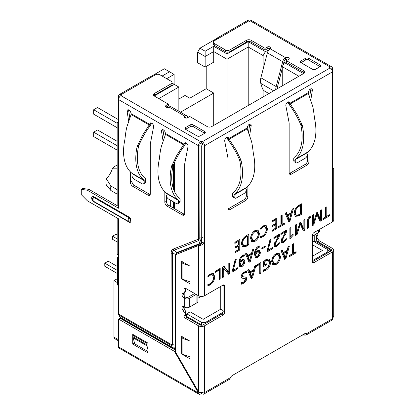 <?xml version="1.0" encoding="UTF-8"?>
<svg xmlns="http://www.w3.org/2000/svg" width="415" height="415" viewBox="0 0 415 415"><rect width="100%" height="100%" fill="white"/><g stroke="black" fill="none" stroke-linecap="round" stroke-linejoin="round"><path stroke-width="0.62" d="M331.352 68.983L332.451 68.35L332.451 161.829M118.586 256.346A3.782 2.184 0 0 0 117.476 257.886L117.476 284.27A3.782 2.184 0 0 0 118.586 285.816L118.586 314.056A3.242 1.873 120 0 0 118.825 315.104L120.034 317.19A1.079 0.623 -60 0 1 120.111 317.537L120.111 318.212L118.586 319.094L118.586 346.899A2.703 1.561 120 0 0 119.147 348.133L199.018 394.25A2.703 1.561 120 0 0 200.372 394.115L201.519 393.456L202.281 393.897A3.242 1.873 -120 0 0 203.9 394.058A3.242 1.873 -120 0 0 204.574 392.569L204.574 391.687A4.326 2.495 0 0 1 198.458 391.687L198.458 325.759A4.326 2.495 0 0 0 204.574 325.759L223.031 315.099A2.163 1.25 -60 0 0 224.562 312.454L224.562 285.976A2.163 1.25 -60 0 0 224.116 284.986A2.163 1.25 -60 0 0 223.031 285.095L223.031 311.572A2.163 1.25 -60 0 1 221.506 314.217L203.044 324.878A2.163 1.25 180 0 1 199.989 324.878L186.994 317.376A2.163 1.25 60 0 1 185.464 314.726L185.464 311.665A2.163 1.25 -120 0 0 184.618 309.595A2.703 1.561 60 0 1 183.586 306.618M201.519 325.241L201.519 324.878L185.738 315.893M184.815 309.844L184.815 307.287M184.815 296.569L184.815 292.414M314.145 241.758L314.757 241.406L314.757 234.786M312.464 260.646L327.746 251.822L327.746 249.612L312.843 241.006L312.464 241.229M220.739 286.417L220.739 309.191L203.158 319.337L190.163 311.836L186.724 313.823L186.724 316.339M194.075 293.867L194.075 293.218M183.669 307.821L183.669 306.649M183.669 294.583L183.669 293.078A2.703 1.561 60 0 0 185.464 297.073L186.231 297.514A1.079 0.623 180 0 0 187.756 297.514L194.635 293.545M201.519 324.878L200.959 325.199M330.921 249.28A2.163 1.25 180 0 1 331.554 250.167A2.163 1.25 180 0 1 330.921 251.049L312.464 261.704A2.163 1.25 -60 0 0 312.91 262.695A2.163 1.25 -60 0 0 313.989 262.586L332.451 251.931A4.326 2.495 0 0 0 333.717 250.167A4.326 2.495 0 0 0 332.451 248.398L319.457 240.897A2.163 1.25 60 0 1 317.926 238.251L317.926 235.191L316.396 236.073L316.396 239.133A2.163 1.25 60 0 0 317.926 241.779L330.921 249.28L330.921 250.167L329.391 251.049L329.391 251.931M329.391 251.049L327.746 250.1M330.921 251.049L330.921 250.167L314.757 240.83M199.885 244.933L175.529 254.737L199.978 244.876L199.968 243.745L201.234 242.443L199.771 238.646L198.51 239.948L198.702 240.591L174.17 250.198A6.884 3.974 -120 0 0 172.433 253.498L176.048 254.193A1.079 0.623 180 0 1 176.328 254.276M175.529 350.208L120.111 318.212M175.529 350.722L174.445 351.349L118.586 319.094M118.586 346.899L198.458 393.015L174.445 351.349M132.727 334.319L148.01 343.148L148.01 352.916L132.727 344.087L132.727 334.319M198.458 392.938L199.74 392.201M198.458 393.015A2.703 1.561 120 0 0 199.018 394.25M201.519 392.419L201.519 393.456M200.009 392.263A0.54 0.311 -60 0 0 200.372 392.351L200.398 392.336M204.574 392.569L230.564 377.567A2.703 1.561 -60 0 1 232.203 375.549L301.596 335.486A2.703 1.561 180 0 1 304.164 335.076L304.164 334.002M304.164 335.076L306.057 335.076L306.457 333.748L332.451 318.741L332.451 317.859A4.326 2.495 0 0 0 333.717 316.095L333.717 250.167M305.803 333.37L306.457 333.748A2.703 1.561 -60 0 0 306.171 333.489A2.703 1.561 -60 0 0 304.818 333.624L232.203 375.549M306.057 335.076L331.777 320.23A3.242 1.873 -120 0 0 332.451 318.741M275.223 244.404L275.617 245.395L276.987 245.161L279.248 242.573L279.248 243.864L276.878 246.391L274.751 246.723L274.102 245.156L278.382 235.964L273.879 238.563L273.879 237.401L279.586 234.107L279.586 234.631C279.456 236.607 278.626 238.495 277.096 240.301L275.223 244.404L274.46 243.963L274.855 244.954L275.617 245.395M282.267 240.337L282.662 241.328L284.036 241.094L286.298 238.501L286.298 239.797L283.922 242.324L281.795 242.656L281.152 241.084L285.432 231.897L280.929 234.496L280.929 233.334L286.63 230.04L286.63 230.564C286.506 232.535 285.676 234.428 284.14 236.234L282.267 240.337L281.505 239.896L281.899 240.887L282.662 241.328M290.993 227.519L290.993 236.514L293.12 234.044L293.12 235.331L289.877 238.884L289.877 228.167L290.993 227.519M296.699 224.225L296.642 233.432L299.941 222.352L300.616 221.968L303.894 229.241L303.858 220.09L304.978 219.447L304.978 230.04L303.412 230.942L300.289 224.219L297.036 234.625L295.579 235.461L295.579 224.873L296.699 224.225M307.328 221.963C307.23 219.711 308.112 217.87 309.969 216.438L310.908 216.085L310.908 217.315L309.989 217.585C308.879 218.606 308.402 219.815 308.558 221.221L308.558 227.97L307.328 228.681L307.328 221.963M280.426 256.444C280.353 259.909 278.859 262.617 275.954 264.573L272.992 264.962L271.701 261.73C271.758 258.301 273.226 255.604 276.105 253.638L279.129 253.228L280.426 256.444L279.658 256.003C279.586 259.468 278.097 262.176 275.192 264.132L272.629 264.697M260.962 262.508L260.962 273.101L259.733 273.812L259.733 264.386L256.263 266.383L256.263 265.221L260.962 262.508M248.995 269.423L249.923 271.856L253.71 269.667L254.587 266.191L255.925 265.418L252.46 278.009L251.231 278.719L247.651 270.196L248.995 269.423M325.671 216.931L325.671 207.5L326.901 206.789L326.901 216.22L329.474 214.731L329.474 215.893L322.984 219.639L322.984 218.477L325.671 216.931M239.766 239.445L239.766 250.038L235.066 252.751L235.066 251.583L238.532 249.586L238.532 246.095L235.289 247.968L235.289 246.806L238.532 244.933L238.532 241.317L234.843 243.449L234.843 242.287L239.766 239.445M248.824 244.803L246.235 246.297L242.625 246.78L241.442 243.906C241.675 240.316 243.304 237.567 246.328 235.653L248.824 234.216L248.824 244.803L248.061 244.362L245.473 245.856L242.277 246.526M260.568 227.98L263.094 225.848L266.15 225.428L267.395 228.587C267.244 232.13 265.693 234.9 262.726 236.908L260.568 237.733L260.568 236.311L262.716 235.751C264.962 234.195 266.114 232.073 266.16 229.386L265.18 226.818L262.923 227.109L260.568 229.142L260.568 227.98M244.352 256.029L242.723 256.423C240.866 257.923 240.005 259.816 240.145 262.088L242.168 259.583L243.994 259.375L244.798 261.357C244.7 263.592 243.719 265.346 241.857 266.612L240.041 266.835L238.983 263.458C238.786 260.169 240.031 257.435 242.718 255.261L244.352 254.867L244.352 256.029L243.584 255.588L241.961 255.982L241.022 256.719M235.092 259.795L236.327 259.085L233.163 270.336L237.639 267.753L237.639 268.915L231.933 272.209L235.092 259.795M223.996 266.202L228.841 272.318L228.805 263.426L230.035 262.716L230.035 273.309L228.468 274.211L223.732 268.157L223.768 276.924L222.539 277.635L222.539 267.042L223.996 266.202M220.189 268.396L220.189 278.989L218.959 279.7L218.959 270.269L215.494 272.271L215.494 271.109L220.189 268.396M301.508 214.389L298.919 215.883L295.309 216.365L294.126 213.486C294.36 209.902 295.988 207.152 299.013 205.238L301.508 203.796L301.508 214.389L300.745 213.948L298.157 215.442L294.961 216.106M286.521 212.449L287.45 214.887L291.237 212.698L292.113 209.222L293.457 208.444L289.986 221.039L288.757 221.75L285.178 213.227L286.521 212.449M292.279 253.856L292.279 244.43L293.514 243.719L293.514 253.145L296.082 251.661L296.082 252.823L289.597 256.569L289.597 255.407L292.279 253.856M313.989 262.586L312.464 261.704L312.464 235.227A2.163 1.25 -60 0 1 313.989 232.582L332.451 221.921A4.326 2.495 0 0 0 333.717 220.157L333.717 168.682L332.451 168.397M332.451 221.921L332.451 71.878A3.242 1.873 -120 0 0 330.158 67.91L329.391 67.469L330.158 67.028L250.281 20.911L249.519 21.352L248.751 20.911A3.242 1.873 -120 0 0 247.133 20.75L216.443 38.471A3.242 1.873 -120 0 0 215.774 39.954L215.006 39.513L199.947 48.202L197.654 52.176L197.654 62.769L205.145 67.09L213.709 62.151L213.709 51.559L205.145 56.502L197.654 52.176M185.464 311.665L183.938 312.547A2.163 1.25 -120 0 0 183.088 310.477A2.703 1.561 60 0 1 182.584 306.649A2.703 1.561 60 0 1 183.938 306.784L184.701 307.225L184.701 298.401L183.938 297.954A2.703 1.561 60 0 1 182.169 295.573A2.703 1.561 60 0 1 182.584 293.41A2.703 1.561 60 0 1 183.088 293.286A2.163 1.25 -120 0 0 183.487 293.182A2.163 1.25 -120 0 0 183.938 292.191L183.938 289.131A2.163 1.25 60 0 1 184.385 288.14A2.163 1.25 60 0 1 185.464 288.249L198.458 295.75L198.458 245.758C200.497 245.737 202.536 244.751 204.574 242.796L204.574 145.707A3.242 1.873 -120 0 0 202.281 141.738L201.519 141.297L200.751 141.738A3.242 1.873 120 0 0 198.458 145.707L198.51 239.948M198.458 295.75A4.326 2.495 0 0 0 204.574 295.75L223.031 285.095L224.562 285.976M309.025 150.884L309.025 161.31A3.242 1.873 -60 0 1 306.732 165.279L291.444 174.108A3.242 1.873 -60 0 1 289.82 174.269A3.242 1.873 -60 0 1 289.151 172.785L289.151 123.784A10.811 6.241 120 0 0 289.001 122.14L285.862 105.83A2.703 1.561 -60 0 1 286.832 102.889A2.703 1.561 -60 0 1 289.089 101.976A2.703 1.561 -60 0 1 289.608 102.801L290.267 103.942L308.35 93.5L308.563 91.86A2.703 1.561 -60 0 1 309.881 89.417A2.703 1.561 -60 0 1 311.79 88.867A2.703 1.561 -60 0 1 312.308 90.558L310.83 99.953M247.874 186.185L247.874 196.611A3.242 1.873 -60 0 1 245.581 200.585L230.294 209.409A3.242 1.873 -60 0 1 228.67 209.57A3.242 1.873 -60 0 1 228.001 208.086L228.001 159.09A10.811 6.241 120 0 0 227.851 157.446L224.712 141.131A2.703 1.561 -60 0 1 225.687 138.195A2.703 1.561 -60 0 1 227.939 137.277A2.703 1.561 -60 0 1 228.463 138.102L229.122 139.248L247.205 128.806L247.413 127.161A2.703 1.561 -60 0 1 248.735 124.718A2.703 1.561 -60 0 1 250.639 124.173A2.703 1.561 -60 0 1 251.163 125.864L249.685 135.259M207.884 276.053L210.41 273.916L213.466 273.495L214.711 276.66C214.56 280.198 213.009 282.973 210.042 284.975L207.884 285.8L207.884 284.384L210.032 283.819C212.278 282.262 213.429 280.141 213.476 277.453L212.496 274.886L210.239 275.176L207.884 277.215L207.884 276.053M246.811 253.031L247.739 255.464L251.526 253.275L252.403 249.799L253.747 249.026L250.281 261.616L249.047 262.327L245.467 253.804L246.811 253.031M280.929 225.106L280.929 215.681L282.159 214.97L282.159 224.396L284.732 222.912L284.732 224.074L278.242 227.819L278.242 226.657L280.929 225.106M277.013 217.937L277.013 228.53L272.313 231.243L272.313 230.081L275.783 228.079L275.783 224.593L272.541 226.466L272.541 225.304L275.783 223.431L275.783 219.81L272.09 221.942L272.09 220.78L277.013 217.937M259.339 233.313C259.266 236.778 257.777 239.486 254.872 241.442L251.91 241.831L250.613 238.599C250.676 235.17 252.144 232.473 255.018 230.507L258.047 230.097L259.339 233.313L258.576 232.872C258.504 236.337 257.015 239.045 254.105 241.001L251.542 241.566M313.367 214.602L313.278 223.825L316.609 212.729L317.283 212.345L320.562 219.618L320.525 210.472L321.646 209.824L321.646 220.417L320.079 221.32L316.91 214.622L313.704 225.003L312.246 225.838L312.246 215.25L313.367 214.602M246.754 272.681L244.311 273.158C243.211 273.687 242.573 274.585 242.391 275.845L242.817 276.701L246.131 277.163L246.754 278.589C246.427 280.737 245.343 282.309 243.512 283.305L241.499 284.176L241.499 282.625L243.61 282.086L245.524 279.44L245.177 278.615L241.852 278.128L241.162 276.67C241.457 274.476 242.552 272.894 244.445 271.918L246.754 271.13L246.754 272.681L245.991 272.24L243.548 272.717L242.23 273.781M263.084 262.047L266.176 259.37L269.325 258.939L270.58 262.114C270.383 265.678 268.79 268.448 265.813 270.43L263.312 271.327L263.312 269.906L265.922 269.205C268.132 267.659 269.273 265.564 269.351 262.913L268.381 260.267L266.077 260.589L264.319 262.072L264.319 264.967L266.331 263.8L266.331 264.967L263.084 266.84L263.084 262.047M282.439 250.11L283.367 252.548L287.154 250.359L288.031 246.884L289.374 246.105L285.904 258.701L284.674 259.411L281.095 250.888L282.439 250.11M269.994 239.642L271.223 238.936L268.064 250.188L272.541 247.605L272.541 248.767L266.835 252.061L269.994 239.642M265.268 245.991L265.268 247.024L261.803 249.026L261.803 247.988L265.268 245.991M259.899 247.055L258.27 247.444C256.413 248.948 255.552 250.836 255.697 253.114L257.715 250.608L259.541 250.401L260.345 252.377C260.252 254.618 259.266 256.366 257.404 257.632L255.588 257.86L254.53 254.483C254.333 251.194 255.578 248.461 258.27 246.287L259.899 245.893L259.899 247.055L259.136 246.614L257.507 247.003L256.569 247.739M199.771 238.646L199.989 144.825A1.079 0.623 -60 0 1 200.751 143.502L201.519 143.061L202.281 143.502A1.079 0.623 60 0 1 203.044 144.825L203.044 241.914L204.574 242.796L204.574 295.75M295.262 161.31L295.262 159.635A1.079 0.623 60 0 1 295.439 159.173A50.672 29.258 -120 0 0 302.353 125.646L300.88 125.273A48.514 28.007 60 0 1 294.261 157.368A3.242 1.873 -120 0 0 293.737 158.748L293.737 160.429L295.262 161.31A3.242 1.873 120 0 0 295.937 162.794A3.242 1.873 120 0 0 297.555 162.633L305.201 158.219A3.242 1.873 120 0 0 307.494 154.25L307.494 160.429A3.242 1.873 -60 0 1 305.201 164.397L289.914 173.226A3.242 1.873 -60 0 1 289.25 173.496M310.788 88.836A2.703 1.561 -60 0 1 310.783 89.676L309.673 96.721M288.088 101.945L288.192 102.495L289.722 103.377L308.449 92.561M234.117 196.611L234.117 194.936A1.079 0.623 60 0 1 234.293 194.474A50.672 29.258 -120 0 0 241.203 160.947L239.73 160.574A48.514 28.007 60 0 1 233.116 192.669A3.242 1.873 -120 0 0 232.587 194.054L232.587 195.73L234.117 196.611A3.242 1.873 120 0 0 234.786 198.095A3.242 1.873 120 0 0 236.41 197.934L244.051 193.525A3.242 1.873 120 0 0 246.344 189.551L246.344 195.73A3.242 1.873 -60 0 1 244.051 199.703L228.764 208.527A3.242 1.873 -60 0 1 228.1 208.797M249.638 124.142A2.703 1.561 -60 0 1 249.633 124.982L248.523 132.022M226.938 137.246L227.041 137.796L228.572 138.677L247.304 127.867M316.396 236.073A2.163 1.25 -120 0 0 315.727 234.226M317.926 235.191A2.163 1.25 -120 0 0 317.257 233.339M312.464 236.109L318.689 232.514A3.242 1.873 0 0 0 319.643 231.191L319.643 229.319M332.451 168.967L333.717 168.682M153.866 95.668A3.242 1.873 180 0 1 154.432 95.227L171.058 85.625A3.242 1.873 0 0 0 172.007 84.302L172.007 82.538A3.242 1.873 0 0 0 171.058 81.216L159.972 74.814A3.242 1.873 0 0 0 155.386 74.814L151.568 77.019A3.242 1.873 -120 0 0 149.945 76.858L119.255 94.579A3.242 1.873 -120 0 0 118.586 96.062L118.586 208.242L87.399 190.236L81.283 189.354L81.283 194.651L87.399 200.829L118.586 218.835L118.586 285.816M166.182 105.389L166.182 107.153L168.345 105.903L168.345 104.139L166.182 105.389A2.163 1.25 180 0 0 165.549 106.271A2.163 1.25 180 0 0 166.882 107.423A2.163 1.25 180 0 0 169.237 107.153L170.254 106.567L168.345 105.462M283.17 65.005L284.099 61.43A2.163 1.25 -60 0 1 285.541 59.423A2.163 1.25 180 0 1 288.596 59.423L286.438 60.673L286.438 62.437L303.863 72.495A3.242 1.873 180 0 1 304.428 72.941M248.751 20.911L214.244 40.836A3.242 1.873 0 0 0 213.294 42.159L213.294 43.923A3.242 1.873 0 0 0 214.244 45.251L225.324 51.647A3.242 1.873 0 0 0 229.91 51.647L246.536 42.05A3.242 1.873 180 0 1 251.122 42.05L265.035 50.08L267.198 48.83A2.163 1.25 180 0 1 270.253 48.83A4.326 2.495 120 0 0 267.369 52.85L260.885 77.776A10.811 6.241 120 0 0 260.449 80.972A10.811 6.241 120 0 0 260.791 83.384L262.368 88.348A2.703 1.027 -133.1 0 0 264.843 91.233L268.894 93.572M308.641 60.03L320.105 66.649L315.519 69.3A2.163 1.25 180 0 1 312.464 69.3L300.994 62.681L305.58 60.03A2.163 1.25 180 0 1 308.641 60.03L308.641 58.266A2.163 1.25 180 0 0 305.58 58.266L300.994 60.912A2.163 1.25 180 0 0 300.361 61.799A2.163 1.25 180 0 0 300.994 62.681L300.994 60.912M193.224 126.668L204.688 133.288L200.103 135.933A2.163 1.25 180 0 1 197.047 135.933L185.578 129.314L190.163 126.668A2.163 1.25 180 0 1 193.224 126.668L193.224 124.899A2.163 1.25 180 0 0 190.163 124.899L185.578 127.55A2.163 1.25 180 0 0 184.945 128.432A2.163 1.25 180 0 0 185.578 129.314L185.578 127.55M218.067 38.626A3.242 1.873 -120 0 0 216.443 38.471M213.294 42.159A3.242 1.873 0 0 0 214.244 43.482L214.244 45.251M225.324 51.647L225.324 49.883L214.244 43.482M225.324 49.883A3.242 1.873 0 0 0 229.91 49.883L229.91 51.647M285.541 59.423L285.541 57.659L270.253 48.83A2.163 1.25 180 0 0 270.886 47.948A2.163 1.25 180 0 0 269.553 46.796A2.163 1.25 180 0 0 267.198 47.066L265.035 48.316L251.122 40.281A3.242 1.873 180 0 0 246.536 40.281L229.91 49.883M260.885 77.776L276.172 86.6L282.656 61.674A4.326 2.495 120 0 1 285.541 57.659A2.163 1.25 180 0 1 287.896 57.389A2.163 1.25 180 0 1 289.229 58.541A2.163 1.25 180 0 1 288.596 59.423M187.767 117.637L187.409 116.667A4.326 2.495 120 0 0 186.688 115.764A4.326 2.495 120 0 0 184.525 115.977A2.163 1.25 180 0 0 183.892 116.859A2.163 1.25 180 0 0 185.225 118.016A2.163 1.25 180 0 0 187.585 117.741L189.743 116.496L207.173 126.554A3.242 1.873 180 0 0 211.759 126.554L303.863 73.382A3.242 1.873 180 0 0 304.812 72.054A3.242 1.873 180 0 0 303.863 70.732L286.438 60.673M168.345 104.139L154.432 96.109A3.242 1.873 180 0 1 153.483 94.781A3.242 1.873 180 0 1 154.432 93.458L171.058 83.861A3.242 1.873 0 0 0 172.007 82.538M199.989 144.825L198.458 145.707L118.586 99.595A3.242 1.873 120 0 1 120.879 95.621L121.642 95.18L120.879 94.739A3.242 1.873 -120 0 0 119.255 94.579M320.105 64.885L320.105 66.649A2.163 1.25 180 0 0 320.738 65.767A2.163 1.25 180 0 0 320.105 64.885L308.641 58.266M204.688 131.519L204.688 133.288A2.163 1.25 180 0 0 205.321 132.406A2.163 1.25 180 0 0 204.688 131.519L193.224 124.899M332.451 68.35A3.242 1.873 120 0 0 331.777 66.867L251.905 20.75A3.242 1.873 120 0 0 250.281 20.911M331.777 66.867A3.242 1.873 120 0 0 330.158 67.028M117.476 257.886A3.782 2.184 0 0 0 118.586 259.432M117.17 218.015L117.17 254.421L118.586 255.241M206.219 66.473L206.219 88.717L189.785 98.205L185.043 95.466L178.855 99.04M118.586 121.657L117.17 122.477L117.17 205.658M174.113 84.302L174.113 74.42L164.33 68.771L150.578 76.708M110.712 188.337A17.295 9.986 120 0 0 110.867 190.501L106.396 185.204A13.187 7.615 120 0 1 106.396 178.808L110.867 185.998A17.295 9.986 120 0 0 110.712 188.337M117.17 194.137L110.867 190.501M213.709 125.429L213.709 93.043L180.52 112.2M213.709 93.043L206.219 88.717M248.217 105.509L248.217 46.994L227.005 59.236L227.005 117.751M213.709 46.262L227.005 53.94L227.005 59.236L213.709 51.559L213.709 46.262L205.145 51.206L199.947 48.202M205.145 67.09L205.145 51.206M172.007 83.088L174.269 84.39L154.214 95.969M169.528 71.769L162.115 76.049M227.005 53.94L248.217 41.697L265.418 51.626L269.045 49.816M287.393 60.118L285.899 59.257M286.438 61.555L284.524 62.655L303.479 73.6M284.524 62.655L282.231 66.628L298.893 76.251M282.231 66.628L282.231 85.869M248.217 41.697L248.217 46.994L263.12 55.594L263.12 69.175M263.12 89.681L263.12 96.903M312.464 244.762L322.398 250.494L312.464 256.231M201.633 238.226L201.633 243.657M170.674 200.274L170.674 206.452M117.17 122.477L118.586 123.291M201.234 242.443L201.291 243.947M182.792 261.99L181.646 262.654L181.646 278.538L182.891 279.259A5.405 3.123 0 0 0 183.923 279.726L190.075 281.858M190.075 282.086L189.095 281.515M189.095 265.631L183.933 263.841A5.405 3.123 0 0 1 182.901 263.38L181.646 262.654L181.646 261.331L190.075 266.197L190.075 283.85L181.646 278.979L181.646 278.538M182.024 278.761L181.646 278.979M175.529 254.737L175.529 351.972L198.458 391.687M183.938 312.547L183.938 315.608A2.163 1.25 60 0 0 185.464 318.258L198.458 325.759M182.792 337.011L181.646 337.675L181.646 354L190.075 358.871L190.075 341.218L181.646 336.352L181.646 337.675L182.901 338.401A5.405 3.123 0 0 0 183.933 338.863L183.923 354.747L190.075 356.879M184.701 298.401A3.242 1.873 0 0 0 189.287 298.401L189.287 307.225L196.928 302.81A3.242 1.873 0 0 0 197.882 301.487L197.882 295.418M184.701 307.225A3.242 1.873 0 0 0 189.287 307.225M197.882 298.292L201.042 296.466M196.165 294.427L189.287 298.401M183.487 293.182L185.017 292.3A2.163 1.25 -120 0 0 185.464 291.309L185.464 288.249L183.938 289.131M199.989 244.876L203.044 241.914M199.968 243.745L198.702 240.591M93.743 201.732C90.973 200.362 90.978 194.827 93.743 196.658L93.577 197.301L91.964 198.935L93.577 201.275C92.887 201.607 92.887 197.768 93.577 197.301L128.738 217.605C128.053 218.067 128.048 221.906 128.738 221.579C130.891 223.031 130.875 218.643 128.738 217.605L128.904 216.962C131.674 218.326 131.669 223.861 128.904 222.03L128.738 221.579L93.577 201.275L93.743 201.732L128.904 222.03M163.017 140.841L161.539 131.446A2.703 1.561 60 0 1 162.063 129.755A2.703 1.561 60 0 1 163.966 130.305A2.703 1.561 60 0 1 165.289 132.743L165.398 133.448L184.13 144.264L185.661 143.377L184.665 145.452L183.58 144.83L184.239 143.689A2.703 1.561 60 0 1 184.763 142.859A2.703 1.561 60 0 1 187.015 143.777A2.703 1.561 60 0 1 187.99 146.713L184.851 163.028A10.811 6.241 -120 0 0 184.701 164.672L184.701 213.668A3.242 1.873 60 0 1 184.027 215.152A3.242 1.873 60 0 1 182.408 214.991L167.121 206.167A3.242 1.873 60 0 1 164.828 202.193L164.828 191.766M128.624 120.983L127.146 111.588A2.703 1.561 60 0 1 127.664 109.897A2.703 1.561 60 0 1 129.573 110.447A2.703 1.561 60 0 1 130.891 112.885L131.005 113.591L149.732 124.407L151.262 123.52L150.266 125.595L149.187 124.972L149.846 123.826A2.703 1.561 60 0 1 150.365 123.001A2.703 1.561 60 0 1 152.621 123.919A2.703 1.561 60 0 1 153.591 126.855L150.453 143.17A10.811 6.241 -120 0 0 150.303 144.814L150.303 193.81A3.242 1.873 60 0 1 149.633 195.294A3.242 1.873 60 0 1 148.01 195.133L132.727 186.309A3.242 1.873 60 0 1 130.429 182.335L130.429 171.909M118.586 206.478L88.929 189.354L82.813 188.472L81.283 189.354M164.179 137.609L163.069 130.564A2.703 1.561 60 0 1 163.064 129.724M184.602 214.379A3.242 1.873 60 0 1 183.938 214.109L168.651 205.285A3.242 1.873 60 0 1 166.358 201.311L166.358 195.133A3.242 1.873 -120 0 0 168.651 199.107L176.292 203.521A3.242 1.873 -120 0 0 177.916 203.682A3.242 1.873 -120 0 0 178.585 202.193L180.115 201.311L180.115 199.636A3.242 1.873 120 0 0 179.586 198.251A48.514 28.007 -60 0 1 172.972 166.156L171.499 166.534A50.672 29.258 120 0 0 178.409 200.056A1.079 0.623 -60 0 1 178.585 200.518L178.585 202.193M185.661 143.377L185.764 142.827M129.781 117.751L128.671 110.706A2.703 1.561 60 0 1 128.671 109.866M150.204 194.521A3.242 1.873 60 0 1 149.54 194.251L134.253 185.427A3.242 1.873 60 0 1 131.96 181.454L131.96 175.275A3.242 1.873 -120 0 0 134.253 179.249L141.899 183.658A3.242 1.873 -120 0 0 143.517 183.819A3.242 1.873 -120 0 0 144.192 182.335L145.717 181.454L145.717 179.778A3.242 1.873 120 0 0 145.193 178.393A48.514 28.007 -60 0 1 138.574 146.298L137.1 146.677A50.672 29.258 120 0 0 144.015 180.198A1.079 0.623 -60 0 1 144.192 180.66L144.192 182.335M151.262 123.52L151.366 122.97M87.399 190.236L88.929 189.354M202.287 143.502L201.519 143.061L201.519 141.297M186.724 313.823L201.633 322.429L201.633 325.241M201.633 322.429L205.451 322.429L222.907 312.35M220.739 309.191L223.031 310.513M205.451 323.487L205.451 322.429M327.746 251.822L327.746 252.88M203.044 237.805L202.702 237.608M174.533 162.312L174.533 191.657M174.533 202.504L174.533 208.683M173.543 208.107L173.543 201.929M173.543 189.261L173.543 164.548M174.533 204.797L173.543 204.227M199.76 237.541L201.285 238.428L203.044 237.411M199.983 145.707L201.285 146.459L201.285 238.428M202.738 143.943L201.285 146.459M118.586 119.717L97.489 107.537L93.666 109.742L93.666 114.156L117.17 127.727M117.17 123.312L93.666 109.742M117.17 141.318L97.489 129.957L93.666 132.162L117.17 145.732M174.533 168.075L173.543 168.604M174.533 168.246L173.543 168.775M93.666 132.162L93.666 136.577L117.17 150.142M173.543 177.599L174.533 177.07M117.476 278.605L113.959 280.639L117.476 282.667M113.959 280.639L113.959 337.125A3.242 1.873 120 0 0 114.633 338.609L118.586 340.891M186.688 115.764L171.4 106.94A4.326 2.495 120 0 0 169.237 107.153L184.525 115.977L184.525 117.741A2.163 1.25 -60 0 1 185.609 117.637A2.163 1.25 -60 0 1 185.967 118.088L185.977 118.109M276.172 86.6A10.811 6.241 120 0 0 275.736 89.619M277.267 88.737A8.648 4.99 -60 0 1 277.614 86.356L282.231 68.61M265.035 50.08L265.035 48.316M165.398 133.448L165.497 134.387L183.58 144.83L176.894 155.117L171.499 166.534M178.409 200.056L166.182 192.996A50.672 29.258 120 0 1 159.267 159.469L159.422 158.39C160.008 152.819 160.683 148.752 161.451 146.199L165.497 134.387M166.182 192.996A1.079 0.623 -60 0 1 166.358 193.457L178.585 200.518M184.665 145.452C180.323 151.133 176.52 157.716 173.263 165.206L172.972 166.156M173.263 165.206L171.8 165.538M177.916 203.682L179.441 202.795A3.242 1.873 -120 0 0 180.115 201.311M131.005 113.591L131.104 114.53L149.187 124.972L142.495 135.259L137.1 146.677M144.015 180.198L131.783 173.138A50.672 29.258 120 0 1 124.874 139.611L125.029 138.532C125.61 132.961 126.285 128.894 127.052 126.342L131.104 114.53M131.783 173.138A1.079 0.623 -60 0 1 131.96 173.6L144.192 180.66M150.266 125.595C145.924 131.275 142.127 137.858 138.869 145.349L138.574 146.298M137.407 145.681L138.869 145.349M143.517 183.819L145.048 182.937A3.242 1.873 -120 0 0 145.717 181.454M230.564 377.567L229.625 379.206L203.9 394.058M181.646 353.559L182.891 354.28A5.405 3.123 0 0 0 183.923 354.747M190.075 357.102L189.095 356.537M181.646 354L182.024 353.782M189.095 340.653L183.933 338.863M170.549 106.738L170.254 106.567M174.269 84.39L178.855 87.041L158.789 98.625M178.855 111.241L178.855 87.041M166.7 78.7L174.113 74.42M265.418 51.626L263.12 55.594M117.17 165.237A13.187 7.615 120 0 0 112.527 168.184A16.216 9.363 -60 0 1 106.396 178.808M110.867 185.998L117.17 189.639M117.17 168.189L112.527 168.184M117.476 266.523L108.222 261.18L104.782 263.167L117.476 270.497M104.782 263.167L104.782 266.254L117.476 273.584M117.17 234.916L115.987 234.236L112.548 236.218L117.17 238.89M112.548 236.218L112.548 239.31L117.17 241.981M288.192 102.495L289.188 104.564L290.267 103.942L296.958 114.229L302.047 124.65L300.585 124.318C297.695 117.461 293.893 110.878 289.188 104.564M295.262 159.635L307.494 152.57A1.079 0.623 60 0 1 307.671 152.113A50.672 29.258 -120 0 0 314.58 118.586L314.425 117.507C313.652 110.883 312.977 106.821 312.402 105.311L308.35 93.5M302.353 125.646L302.047 124.65M300.88 125.273L300.585 124.318M293.737 160.429A3.242 1.873 120 0 0 294.406 161.912L295.937 162.794M227.041 137.796L228.037 139.871L229.122 139.248L235.808 149.53L240.902 159.957L239.439 159.625C236.545 152.767 232.748 146.179 228.037 139.871M234.117 194.936L246.344 187.876A1.079 0.623 60 0 1 246.52 187.414A50.672 29.258 -120 0 0 253.435 153.887L253.28 152.808C252.502 146.189 251.827 142.122 251.251 140.618L247.205 128.806M241.203 160.947L240.902 159.957M239.73 160.574L239.439 159.625M232.587 195.73A3.242 1.873 120 0 0 233.261 197.213L234.786 198.095M134.253 342.038L134.253 343.205L132.727 344.087M134.253 343.205L134.59 343.402M133.874 334.983L133.106 335.424L133.106 336.861A5.405 3.123 120 0 0 133.22 337.862L134.699 343.833L148.01 351.521M147.631 342.925L146.863 343.366L146.863 344.818A5.405 3.123 120 0 0 146.977 345.809L133.22 337.862M148.01 349.985L146.977 345.809M133.106 335.424L146.863 343.366M292.746 244.16L292.746 252.704L293.514 253.145M295.319 252.102L289.597 255.687M296.082 252.823L295.319 252.382M286.034 212.734L286.682 214.446L287.45 214.887M292.404 209.056L289.463 219.737M289.364 220.085L288.461 221.039M289.986 221.039L289.224 220.598M290.931 214.036L290.163 213.595L287.097 215.369L288.617 219.654L289.385 220.095L290.931 214.036L287.86 215.81L289.385 220.095M288.477 218.996L289.239 219.436M287.097 215.369L287.86 215.81M298.919 215.883L298.157 215.442M300.745 204.237L300.745 213.948M295.381 208.942L294.593 212.304L295.464 214.7L296.227 215.141L298.925 214.716L300.278 213.938L300.278 205.669L298.976 206.421C296.647 207.894 295.439 210 295.356 212.75L296.227 215.141M300.278 205.669L299.516 205.228L296.559 207.272M298.214 205.98L298.976 206.421M294.593 212.304L295.356 212.75M214.711 276.66L213.943 276.219C213.798 279.757 212.241 282.532 209.279 284.534L207.884 285.193M213.051 273.319L213.943 276.219M210.042 284.975L209.279 284.534M210.239 275.176L209.476 274.735L208.361 275.508M212.496 274.886L211.733 274.445L209.476 274.735M219.426 268.837L219.426 278.548L218.959 278.818M220.189 278.989L219.426 278.548M218.959 270.269L218.197 269.828L215.494 271.389M223.716 266.363L228.037 271.898L228.805 272.339M228.499 271.825L227.731 271.384M229.267 263.157L229.267 272.863L227.991 273.604M230.035 273.309L229.267 272.863M223.732 268.157L222.943 267.732L223.005 276.483L222.539 276.748M223.711 268.173L222.943 267.732M223.768 276.924L223.005 276.483M233.163 270.336L232.467 269.932M235.435 259.598L233.51 266.824M236.877 268.194L231.969 271.306M237.639 268.915L236.877 268.474M240.145 262.088L239.382 261.647L239.823 258.758M242.723 256.423L241.961 255.982M244.798 261.357L244.036 260.916C243.937 263.151 242.957 264.905 241.089 266.171L239.694 266.539M243.579 259.225L244.036 260.916M241.857 266.612L241.089 266.171M243.584 254.893L243.584 255.588M239.823 261.901L239.45 263.359L240.212 263.8L240.861 265.527L241.919 265.408L243.569 262.218L243.029 260.765L242.267 260.324L241.053 260.511M239.45 263.359L240.098 265.086L240.861 265.527M241.089 260.485L241.852 260.926L240.212 263.8M243.029 260.765L241.852 260.926M246.323 253.311L246.977 255.023L247.739 255.464M252.694 249.633L249.752 260.314M249.654 260.667L248.751 261.616M250.281 261.616L249.514 261.175M251.22 254.618L250.453 254.177L247.387 255.946L248.912 260.236L249.674 260.677L251.22 254.618L248.154 256.387L249.674 260.677M248.767 259.572L249.534 260.013M247.387 255.946L248.154 256.387M281.396 215.411L281.396 223.955L282.159 224.396M283.969 223.353L278.242 226.938M284.732 224.074L283.969 223.633M276.25 218.383L276.25 228.089L272.313 230.361M277.013 228.53L276.25 228.089M275.783 224.593L275.021 224.152L272.541 225.584M275.783 219.81L275.021 219.369L272.09 221.06M267.395 228.587L266.627 228.146C266.482 231.689 264.926 234.459 261.964 236.467L260.568 237.121M265.735 225.252L266.627 228.146M262.726 236.908L261.964 236.467M262.923 227.109L262.161 226.668L261.045 227.441M265.18 226.818L264.417 226.377L262.161 226.668M254.872 241.442L254.105 241.001M257.648 229.926L258.576 232.872M257.077 231.425L256.314 230.984L254.25 231.233C252.118 232.727 251.059 234.745 251.08 237.292L252.061 240.093L252.823 240.534L254.94 240.244C257.035 238.708 258.094 236.675 258.109 234.138L257.077 231.425L255.018 231.674C252.88 233.168 251.822 235.186 251.843 237.738L252.823 240.534M254.25 231.233L255.018 231.674M251.08 237.292L251.843 237.738M246.235 246.297L245.473 245.856M248.061 234.657L248.061 244.362M242.697 239.362L241.909 242.723L242.78 245.115L243.543 245.556L246.24 245.135L247.594 244.352L247.594 236.088L246.292 236.841C243.963 238.309 242.754 240.42 242.671 243.164L243.543 245.556M247.594 236.088L246.832 235.647L243.875 237.691M245.53 236.4L246.292 236.841M241.909 242.723L242.671 243.164M238.999 239.886L238.999 249.597L235.066 251.864M239.766 250.038L238.999 249.597M238.532 246.095L237.769 245.654L235.289 247.086M238.532 241.317L237.769 240.876L234.843 242.568M313.278 223.825L312.511 223.384L312.604 215.043M316.842 212.594L319.763 219.198L320.525 219.639M320.878 210.265L320.878 219.976L319.747 220.63M321.646 220.417L320.878 219.976M316.956 214.597L316.168 214.171M316.91 214.622L316.163 214.187L314.269 220.334M316.479 216.194L315.711 215.753M313.185 223.773L312.936 224.562L312.246 224.956M313.704 225.003L312.936 224.562M326.138 207.23L326.138 215.774L326.901 216.22M328.711 215.172L322.984 218.757M329.474 215.893L328.711 215.452M242.391 275.845L241.629 275.404L242.054 276.26L242.817 276.701M242.07 273.993L241.629 275.404M244.311 273.158L243.548 272.717M246.754 278.589L245.991 278.149L245.192 280.576M245.67 276.992L245.991 278.149M243.512 283.305L242.749 282.864L241.499 283.502M244.746 281.178L242.749 282.864M243.574 278.418L241.535 277.863M245.177 278.615L242.811 277.977M245.991 271.249L245.991 272.24M248.502 269.703L249.156 271.415L249.923 271.856M254.872 266.025L251.931 276.706M251.838 277.059L250.93 278.009M252.46 278.009L251.698 277.568M253.399 271.011L252.636 270.57L249.571 272.339L251.091 276.629L251.853 277.07L253.399 271.011L250.333 272.78L251.853 277.07M250.951 275.965L251.713 276.406M249.571 272.339L250.333 272.78M260.195 262.954L260.195 272.66L259.733 272.93M260.962 273.101L260.195 272.66M259.733 264.386L258.965 263.94L256.263 265.501M270.58 262.114L269.817 261.673L268.298 266.746M268.92 258.763L269.817 261.673M265.813 270.43L265.05 269.989L263.312 270.756M267.488 267.898L265.05 269.989M266.077 260.589L265.315 260.148L263.551 261.632L263.551 264.526L264.319 264.967M268.381 260.267L267.618 259.821L265.315 260.148M264.319 262.072L263.551 261.632M265.564 264.246L263.084 265.953M266.331 264.967L265.564 264.526M275.954 264.573L275.192 264.132M278.735 253.057L279.658 256.003M278.164 254.556L277.396 254.115L275.337 254.364C273.2 255.858 272.147 257.876 272.167 260.423L273.143 263.224L273.91 263.665L276.022 263.375C278.123 261.839 279.181 259.806 279.196 257.269L278.164 254.556L276.1 254.805C273.967 256.299 272.909 258.317 272.93 260.864L273.91 263.665M275.337 254.364L276.1 254.805M272.167 260.423L272.93 260.864M281.951 250.395L282.599 252.107L283.367 252.548M288.321 246.718L285.38 257.399M285.281 257.746L284.379 258.701M285.904 258.701L285.141 258.26M286.848 251.698L286.08 251.257L283.014 253.031L284.534 257.316L285.302 257.757L286.848 251.698L283.777 253.472L285.302 257.757M284.394 256.657L285.157 257.098M283.014 253.031L283.777 253.472M310.14 216.34L310.14 216.874L309.227 217.144C308.117 218.166 307.639 219.374 307.79 220.78L307.79 227.529L307.328 227.799M310.908 217.315L310.14 216.874M309.989 217.585L309.227 217.144M308.558 227.97L307.79 227.529M296.611 233.448L295.848 233.007L295.937 224.665M300.175 222.217L303.095 228.821L303.858 229.262M304.211 219.888L304.211 229.599L303.08 230.252M304.978 230.04L304.211 229.599M300.289 224.219L299.5 223.794M300.247 224.245L299.495 223.81M299.812 225.817L299.044 225.376L297.602 229.957M299.48 223.804L299.044 225.376M296.518 233.396L296.269 234.179L295.579 234.579M297.036 234.625L296.269 234.179M290.993 236.514L290.23 236.073L290.23 227.96M292.357 234.786L291.781 235.44M293.12 235.331L292.357 234.89M290.313 238.635L289.877 238.381M290.868 236.446L289.877 237.707M286.298 239.797L285.702 239.455M283.922 242.324L283.16 241.883L281.469 242.365M284.633 240.664L283.16 241.883M285.432 231.897L284.664 231.451L280.929 233.609M286.63 230.564L286.179 230.299M285.857 230.486L285.344 232.633M281.863 238.262L281.505 239.896M279.248 243.864L278.652 243.522M276.878 246.391L276.11 245.95L274.424 246.432M277.583 244.731L276.11 245.95M278.382 235.964L277.619 235.523L273.879 237.681M279.586 234.631L279.129 234.371M278.813 234.553L278.294 236.706M274.813 242.329L274.46 243.963M268.064 250.188L267.369 249.783M270.331 239.45L268.406 246.676M271.773 248.046L266.871 251.158M272.541 248.767L271.773 248.326M264.505 246.432L261.803 248.144M265.268 247.024L264.505 246.583M255.697 253.114L254.929 252.673L255.37 249.778M258.27 247.444L257.507 247.003M260.345 252.377L259.583 251.936C259.484 254.172 258.504 255.925 256.636 257.191L255.241 257.565M259.126 250.25L259.583 251.936M257.404 257.632L256.636 257.191M259.136 245.913L259.136 246.614M255.37 252.927L254.997 254.379L255.759 254.82L256.413 256.553L257.471 256.434L259.116 253.243L258.581 251.786L257.814 251.345L256.6 251.532M254.997 254.379L255.645 256.112L256.413 256.553M256.636 251.511L257.404 251.952L255.759 254.82M258.581 251.786L257.404 251.952M199.989 243.999L177.226 252.911A2.988 1.727 -120 0 0 176.479 254.188M175.529 347.895A5.66 3.268 60 0 1 172.469 347.77L120.111 317.537M332.451 317.859L332.451 251.931M332.451 71.878L204.574 145.707M204.574 325.759L204.574 391.687M317.926 241.779L319.457 240.897M317.926 238.251L316.396 239.133M151.568 77.019L120.879 94.739M120.879 95.621L200.751 141.738M202.281 141.738L330.158 67.91M183.933 263.841L183.923 279.726M182.891 279.259L182.896 263.375M183.938 297.954L185.464 297.073M196.928 302.81L196.928 294.868M183.938 292.191L185.464 291.309M221.506 314.217L223.031 315.099M185.464 318.258L186.994 317.376M185.464 314.726L183.938 315.608M183.088 310.477L184.618 309.595M224.562 312.454L223.031 311.572M199.906 243.532L176.925 252.528L174.17 250.198A3.242 2.635 68.6 0 1 173.268 249.047L198.458 239.185M177.226 252.911A1.079 0.877 68.6 0 0 176.925 252.528A3.47 2.002 -120 0 0 176.048 254.193L176.048 254.437M175.529 347.179A5.177 2.988 60 0 1 172.391 347.417A1.079 0.623 -60 0 1 172.469 347.765M118.825 315.104L171.182 345.332A3.242 1.873 -60 0 1 170.944 344.284L171.167 253.046A3.242 1.873 180 0 0 172.433 253.498L172.433 344.611A1.764 1.022 60 0 1 171.182 345.332L172.391 347.417L120.034 317.19M118.586 314.056L170.944 344.284M171.167 253.046A8.331 4.809 60 0 1 173.268 249.047M128.904 216.962L93.743 196.658M175.529 345.207L172.433 344.611A3.242 1.873 180 0 1 171.167 344.16M113.959 337.125L118.586 339.792M171.058 85.625L171.058 83.861M154.432 95.227L154.432 93.458M185.038 117.549L185.967 118.088M303.863 70.732L303.863 72.495M273.661 90.818L260.791 83.384M282.656 61.674L267.369 52.85M267.198 47.066L267.198 48.83M251.122 42.05L251.122 40.281M246.536 40.281L246.536 42.05M161.539 131.446L163.069 130.564M166.358 201.311L164.828 202.193M167.121 206.167L168.651 205.285M183.938 214.109L182.408 214.991M184.239 143.689L185.738 142.822M127.146 111.588L128.671 110.706M131.96 181.454L130.429 182.335M132.727 186.309L134.253 185.427M149.54 194.251L148.01 195.133M149.846 123.826L151.345 122.965M182.891 354.28L182.896 338.396M305.58 58.266L305.58 60.03M190.163 124.899L190.163 126.668M318.689 232.514L318.689 229.863M288.109 101.934L289.608 102.801M291.444 174.108L289.914 173.226M305.201 164.397L306.732 165.279M309.025 161.31L307.494 160.429M310.783 89.676L312.308 90.558M307.671 152.113L295.439 159.173M226.964 137.241L228.463 138.102M230.294 209.409L228.764 208.527M244.051 199.703L245.581 200.585M247.874 196.611L246.344 195.73M249.633 124.982L251.163 125.864M246.52 187.414L234.293 194.474M133.106 336.861L146.863 344.813M223.768 269.677L223.005 269.236M313.367 221.672L312.604 221.231M320.256 218.658L319.493 218.217M308.558 221.221L307.79 220.78M296.699 231.295L295.937 230.854M303.588 228.281L302.826 227.84M284.14 236.234L283.424 235.824M277.096 240.301L276.38 239.891M92.753 200.549L93.053 200.881"/></g></svg>
